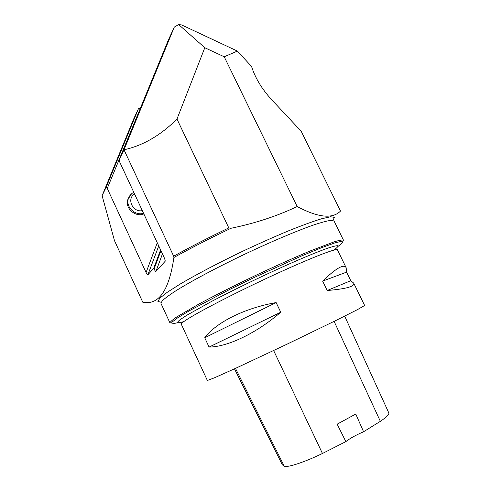 <?xml version="1.0" encoding="UTF-8"?>
<svg xmlns="http://www.w3.org/2000/svg" width="491" height="491" viewBox="0 0 491 491"><rect width="100%" height="100%" fill="white"/><g stroke="black" fill="none" stroke-linecap="round" stroke-linejoin="round"><path stroke-width="0.74" d="M140.107 108.91L107.247 188.397L106.222 187.089L138.511 108.529L133.626 119.086L102.11 195.713L106.222 187.089M102.11 195.713L114.495 240.676L142.758 302.186C158.679 305.5 169.064 290.604 173.906 257.487L173.667 256.192L124.008 149.792L174.293 27.103L168.303 40.158L119.203 159.876L119.835 162.306L164.184 257.628C165.019 259.53 165.332 260.77 165.117 261.335L155.954 271.388C155.579 271.529 154.96 270.719 154.094 268.945L153.751 268.203L147.852 274.856C147.503 274.985 146.907 274.199 146.079 272.487L107.247 188.397M143.845 213.916C135.424 217.55 124.855 208.258 127.764 199.751L129.072 196.922M297.178 206.533C318.082 217.636 332.53 219.146 340.521 211.062L301.173 131.238L271.044 99.041C261.611 88.576 255.117 77.719 251.564 66.481L237.392 51.089L224.221 56.778L204.802 47.731L176.975 119.068L228.8 227.91L230.96 228.278C254.964 223.362 277.034 216.114 297.178 206.533L224.221 56.778M119.203 159.876L124.014 149.786C142.998 145.588 160.649 135.35 176.975 119.068M139.818 109.002L138.511 108.529L140.536 107.86M204.802 47.731L178.65 24.55L181.633 24.937L237.392 51.089M153.751 268.203L160.594 249.913M337.415 249.888L337.397 249.851C336.844 247.734 308.225 258.935 269.498 276.992C230.801 295.011 193 314.811 184.051 321.445C182.014 322.931 181.105 323.882 181.326 324.293L207.368 380.488L214.727 377.683L236.122 368.072L286.394 344.486L336.482 320.206L357.608 309.539L364.641 305.476L353.692 283.117C355.073 286.431 346.241 288.898 327.19 290.512L322.624 281.116C336.096 268.123 343.933 263.661 346.149 267.718L346.572 272.131L350.764 280.692L353.692 283.117M276.132 302.573L280.748 312.233C256.32 333.315 227.579 346.922 209.074 347.076L204.729 337.747C216.169 322.452 244.358 308.164 276.132 302.573L204.729 337.747M178.65 24.55L174.293 27.103M234.471 368.833L282.3 464.75L284.283 466.272C287.652 467.708 304.715 462.099 322.452 453.488L345.86 441.618L337.17 424.169L355.76 414.036L363.573 431.749L380.359 421.327C386.521 417.166 389.338 414.373 388.817 412.949L344.682 316.124M363.573 431.749C355.594 435.235 349.69 438.524 345.86 441.618M327.19 290.512L350.764 280.692M322.624 281.116L346.572 272.131M209.074 347.076L280.748 312.233M146.079 272.487L157.273 242.781M161.152 302.272L157.936 301.449L159.882 298.111L167.302 292.255L180.105 284.099C196.247 274.579 218.366 262.949 242.388 251.392C258.475 243.837 273.726 237.036 288.149 230.985C301.542 225.602 312.614 221.551 321.372 218.833L330.578 216.758L334.389 217.353L333.008 220.367M230.96 228.278C210.357 238.123 191.337 247.857 173.906 257.487M169.966 322.918L160.987 303.469L162.128 300.952C164.798 298.375 169.542 294.882 176.355 290.482C191.607 281.005 216.519 267.718 243.585 254.737C270.707 241.867 296.803 230.831 313.896 224.878C321.679 222.319 327.454 220.79 331.222 220.306L334.046 220.999M169.978 322.943C170.144 321.924 172.384 319.936 176.686 316.971L199.07 303.947C214.819 295.478 233.078 286.253 253.847 276.273C274.678 266.41 293.379 258.002 309.962 251.054L334.371 241.762C339.465 240.24 342.497 239.718 343.479 240.191L343.491 240.222M183.843 321.599C177.098 323.618 175.962 322.906 180.442 319.457L187.059 315.093L211.4 301.517C232.433 290.488 259.905 277.157 284.357 266.128C302.272 258.131 317.112 251.981 327.012 248.415C332.677 246.513 336.317 245.61 337.925 245.696C338.379 246.329 336.986 247.814 333.733 250.14M338.189 246.31L342.927 242.444L341.92 241.21L334.727 242.947L321.39 247.771L302.591 255.498L254.712 277.249L229.929 289.34L189.784 310.508L177.625 317.837L171.74 322.335L172.059 323.894L178.055 322.648M147.852 274.856L158.728 245.905M173.667 256.192C190.545 246.869 208.921 237.441 228.8 227.91M154.094 268.945L160.938 250.649M155.954 271.388L162.46 253.927M284.283 466.272L235.477 368.373M322.452 453.488L273.647 350.543M380.359 421.327L334.119 321.378M134.602 194.055C126.255 198.665 132.785 212.763 142.316 210.627M143.556 213.29C135.16 216.058 125.561 206.92 128.329 198.769L131.563 193.779M343.479 240.191L334.015 220.932M346.149 267.718L337.096 249.152M181.314 324.263L181.007 323.606M127.764 199.751L128.329 198.769C129.25 195.866 131.072 193.712 133.791 192.306"/></g></svg>
